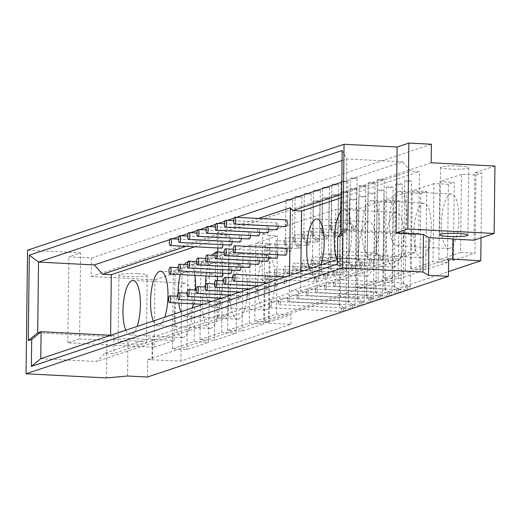 <?xml version="1.0" encoding="UTF-8"?>
<svg xmlns="http://www.w3.org/2000/svg" width="521" height="521" viewBox="0 0 521 521"><rect width="100%" height="100%" fill="white"/><g stroke="black" fill="none" stroke-linecap="round" stroke-linejoin="round"><path stroke-width="0.39" stroke-dasharray="2.6 1.95" d="M344.961 229.422L340.858 226.225L340.552 226.576L342.792 230.145A3.393 1.075 -87.1 0 0 343.704 233.174A3.393 1.075 -87.1 0 0 344.961 229.422A3.393 0.397 0.7 0 1 347.273 229.826A3.393 0.397 0.7 0 1 342.792 230.145M320.923 229.019A3.393 1.075 -87.1 0 0 321.835 232.047A3.393 1.075 -87.1 0 0 323.079 228.712A3.393 1.075 -87.1 0 0 322.18 225.267A3.393 1.075 -87.1 0 0 320.923 229.019M343.385 181.718A3.393 0.397 -179.3 0 0 347.859 181.393A3.393 0.397 -179.3 0 0 344.472 180.956A3.393 0.397 -179.3 0 0 341.073 181.315A3.393 0.397 -179.3 0 0 343.385 181.718M371.844 259.36L367.741 256.169L367.435 256.521L369.669 260.09A3.393 1.075 -87.1 0 0 370.581 263.118A3.393 1.075 -87.1 0 0 371.844 259.36A3.393 0.397 0.7 0 1 374.15 259.771A3.393 0.397 0.7 0 1 369.669 260.09M320.571 257.563A3.393 1.075 -87.1 0 0 321.483 260.585A3.393 1.075 -87.1 0 0 322.727 257.25A3.393 1.075 -87.1 0 0 321.835 253.805A3.393 1.075 -87.1 0 0 320.571 257.563M370.613 183.118A3.393 0.397 -179.3 0 0 375.094 182.799A3.393 0.397 -179.3 0 0 371.701 182.357A3.393 0.397 -179.3 0 0 368.301 182.715A3.393 0.397 -179.3 0 0 370.613 183.118M397.842 184.525A3.393 0.397 -179.3 0 0 402.323 184.2A3.393 0.397 -179.3 0 0 398.93 183.763A3.393 0.397 -179.3 0 0 395.53 184.115A3.393 0.397 -179.3 0 0 397.842 184.525M398.721 289.305L394.618 286.114L394.312 286.465L396.553 290.034A3.393 1.075 -87.1 0 0 397.464 293.062A3.393 1.075 -87.1 0 0 398.721 289.305A3.393 0.397 0.7 0 1 401.033 289.709A3.393 0.397 0.7 0 1 396.553 290.034M324.511 286.322A3.393 1.075 -87.1 0 0 325.423 289.35A3.393 1.075 -87.1 0 0 326.667 286.016A3.393 1.075 -87.1 0 0 325.775 282.571A3.393 1.075 -87.1 0 0 324.511 286.322M278.058 226.244A3.393 1.075 -87.1 0 0 277.152 222.949A3.393 1.075 -87.1 0 0 275.896 226.7A3.393 1.075 -87.1 0 0 276.807 229.728M277.713 254.782A3.393 1.075 -87.1 0 0 276.807 251.487A3.393 1.075 -87.1 0 0 275.544 255.238A3.393 1.075 -87.1 0 0 276.456 258.266M275.199 283.782A3.393 1.075 -87.1 0 0 276.11 286.81A3.393 1.075 -87.1 0 0 277.354 283.476A3.393 1.075 -87.1 0 0 276.456 280.031A3.393 1.075 -87.1 0 0 275.199 283.782M335.771 232.496L331.669 229.299L331.363 229.65L333.603 233.219A3.393 1.075 -87.1 0 0 334.515 236.247A3.393 1.075 -87.1 0 0 335.771 232.496A3.393 0.397 0.7 0 1 338.083 232.9A3.393 0.397 0.7 0 1 333.603 233.219M311.734 232.092A3.393 1.075 -87.1 0 0 312.646 235.121A3.393 1.075 -87.1 0 0 313.889 231.786A3.393 1.075 -87.1 0 0 312.991 228.341A3.393 1.075 -87.1 0 0 311.734 232.092M334.195 184.792A3.393 0.397 -179.3 0 0 338.676 184.467A3.393 0.397 -179.3 0 0 335.283 184.03A3.393 0.397 -179.3 0 0 331.884 184.388A3.393 0.397 -179.3 0 0 334.195 184.792M362.655 262.434L358.552 259.243L358.246 259.595L360.486 263.164A3.393 1.075 -87.1 0 0 361.392 266.192A3.393 1.075 -87.1 0 0 362.655 262.434A3.393 0.397 0.7 0 1 364.967 262.845A3.393 0.397 0.7 0 1 360.486 263.164M311.382 260.637A3.393 1.075 -87.1 0 0 312.294 263.659A3.393 1.075 -87.1 0 0 313.544 260.324A3.393 1.075 -87.1 0 0 312.646 256.879A3.393 1.075 -87.1 0 0 311.382 260.637M361.424 186.192A3.393 0.397 -179.3 0 0 365.905 185.873A3.393 0.397 -179.3 0 0 362.512 185.43A3.393 0.397 -179.3 0 0 359.119 185.789A3.393 0.397 -179.3 0 0 361.424 186.192M388.653 187.599A3.393 0.397 -179.3 0 0 393.134 187.273A3.393 0.397 -179.3 0 0 389.747 186.837A3.393 0.397 -179.3 0 0 386.348 187.189A3.393 0.397 -179.3 0 0 388.653 187.599M389.539 292.379L385.429 289.188L385.123 289.539L387.363 293.108A3.393 1.075 -87.1 0 0 388.275 296.136A3.393 1.075 -87.1 0 0 389.539 292.379A3.393 0.397 0.7 0 1 391.844 292.782A3.393 0.397 0.7 0 1 387.363 293.108M315.322 289.396A3.393 1.075 -87.1 0 0 316.234 292.424A3.393 1.075 -87.1 0 0 317.484 289.09A3.393 1.075 -87.1 0 0 316.586 285.645A3.393 1.075 -87.1 0 0 315.322 289.396M268.869 229.318A3.393 1.075 -87.1 0 0 267.97 226.023A3.393 1.075 -87.1 0 0 266.706 229.774A3.393 1.075 -87.1 0 0 267.618 232.802M268.523 257.856A3.393 1.075 -87.1 0 0 267.618 254.561A3.393 1.075 -87.1 0 0 266.361 258.312A3.393 1.075 -87.1 0 0 267.273 261.34M266.01 286.856A3.393 1.075 -87.1 0 0 266.921 289.884A3.393 1.075 -87.1 0 0 268.165 286.55A3.393 1.075 -87.1 0 0 267.273 283.105A3.393 1.075 -87.1 0 0 266.01 286.856M326.589 235.57L322.479 232.373L322.173 232.724L324.414 236.293A3.393 1.075 -87.1 0 0 325.325 239.321A3.393 1.075 -87.1 0 0 326.589 235.57A3.393 0.397 0.7 0 1 328.894 235.974A3.393 0.397 0.7 0 1 324.414 236.293M302.545 235.166A3.393 1.075 -87.1 0 0 303.456 238.195A3.393 1.075 -87.1 0 0 304.7 234.86A3.393 1.075 -87.1 0 0 303.808 231.415A3.393 1.075 -87.1 0 0 302.545 235.166M325.006 187.866A3.393 0.397 -179.3 0 0 329.487 187.54A3.393 0.397 -179.3 0 0 326.1 187.104A3.393 0.397 -179.3 0 0 322.701 187.462A3.393 0.397 -179.3 0 0 325.006 187.866M353.466 265.515L349.363 262.317L349.057 262.669L351.297 266.238A3.393 1.075 -87.1 0 0 352.209 269.266A3.393 1.075 -87.1 0 0 353.466 265.515A3.393 0.397 0.7 0 1 355.778 265.918A3.393 0.397 0.7 0 1 351.297 266.238M302.2 263.711A3.393 1.075 -87.1 0 0 303.111 266.732A3.393 1.075 -87.1 0 0 304.355 263.398A3.393 1.075 -87.1 0 0 303.456 259.953A3.393 1.075 -87.1 0 0 302.2 263.711M352.235 189.266A3.393 0.397 -179.3 0 0 356.716 188.947A3.393 0.397 -179.3 0 0 353.329 188.511A3.393 0.397 -179.3 0 0 349.93 188.863A3.393 0.397 -179.3 0 0 352.235 189.266M379.47 190.673A3.393 0.397 -179.3 0 0 383.944 190.347A3.393 0.397 -179.3 0 0 380.558 189.911A3.393 0.397 -179.3 0 0 377.158 190.269A3.393 0.397 -179.3 0 0 379.47 190.673M380.35 295.453L376.247 292.261L375.941 292.613L378.181 296.182A3.393 1.075 -87.1 0 0 379.086 299.21A3.393 1.075 -87.1 0 0 380.35 295.453A3.393 0.397 0.7 0 1 382.655 295.863A3.393 0.397 0.7 0 1 378.181 296.182M306.14 292.47A3.393 1.075 -87.1 0 0 307.045 295.498A3.393 1.075 -87.1 0 0 308.295 292.164A3.393 1.075 -87.1 0 0 307.397 288.719A3.393 1.075 -87.1 0 0 306.14 292.47M259.686 232.392A3.393 1.075 -87.1 0 0 258.781 229.097A3.393 1.075 -87.1 0 0 257.524 232.848A3.393 1.075 -87.1 0 0 258.429 235.876M259.334 260.93A3.393 1.075 -87.1 0 0 258.429 257.635A3.393 1.075 -87.1 0 0 257.172 261.386A3.393 1.075 -87.1 0 0 258.084 264.414M256.82 289.93A3.393 1.075 -87.1 0 0 257.732 292.958A3.393 1.075 -87.1 0 0 258.983 289.624A3.393 1.075 -87.1 0 0 258.084 286.179A3.393 1.075 -87.1 0 0 256.82 289.93M317.4 238.644L313.297 235.453L312.991 235.798L315.231 239.367A3.393 1.075 -87.1 0 0 316.136 242.395A3.393 1.075 -87.1 0 0 317.4 238.644A3.393 0.397 0.7 0 1 319.705 239.048A3.393 0.397 0.7 0 1 315.231 239.367M293.362 238.24A3.393 1.075 -87.1 0 0 294.267 241.269A3.393 1.075 -87.1 0 0 295.518 237.934A3.393 1.075 -87.1 0 0 294.619 234.489A3.393 1.075 -87.1 0 0 293.362 238.24M315.817 190.94A3.393 0.397 -179.3 0 0 320.298 190.621A3.393 0.397 -179.3 0 0 316.911 190.178A3.393 0.397 -179.3 0 0 313.512 190.536A3.393 0.397 -179.3 0 0 315.817 190.94M344.277 268.589L340.174 265.391L339.868 265.743L342.108 269.311A3.393 1.075 -87.1 0 0 343.02 272.34A3.393 1.075 -87.1 0 0 344.277 268.589A3.393 0.397 0.7 0 1 346.589 268.992A3.393 0.397 0.7 0 1 342.108 269.311M293.01 266.785A3.393 1.075 -87.1 0 0 293.922 269.806A3.393 1.075 -87.1 0 0 295.166 266.472A3.393 1.075 -87.1 0 0 294.267 263.027A3.393 1.075 -87.1 0 0 293.01 266.785M343.052 192.34A3.393 0.397 -179.3 0 0 347.527 192.021A3.393 0.397 -179.3 0 0 344.14 191.585A3.393 0.397 -179.3 0 0 340.741 191.936A3.393 0.397 -179.3 0 0 343.052 192.34M370.281 193.747A3.393 0.397 -179.3 0 0 374.762 193.421A3.393 0.397 -179.3 0 0 371.369 192.985A3.393 0.397 -179.3 0 0 367.969 193.343A3.393 0.397 -179.3 0 0 370.281 193.747M371.16 298.526L367.058 295.335L366.751 295.687L368.992 299.256A3.393 1.075 -87.1 0 0 369.903 302.284A3.393 1.075 -87.1 0 0 371.16 298.526A3.393 0.397 0.7 0 1 373.472 298.937A3.393 0.397 0.7 0 1 368.992 299.256M296.95 295.544A3.393 1.075 -87.1 0 0 297.862 298.572A3.393 1.075 -87.1 0 0 299.106 295.238A3.393 1.075 -87.1 0 0 298.207 291.793A3.393 1.075 -87.1 0 0 296.95 295.544M250.497 235.466A3.393 1.075 -87.1 0 0 249.592 232.171A3.393 1.075 -87.1 0 0 248.335 235.922A3.393 1.075 -87.1 0 0 249.246 238.95M250.145 264.01A3.393 1.075 -87.1 0 0 249.246 260.708A3.393 1.075 -87.1 0 0 247.983 264.466A3.393 1.075 -87.1 0 0 248.895 267.488M247.638 293.004A3.393 1.075 -87.1 0 0 248.55 296.032A3.393 1.075 -87.1 0 0 249.793 292.698A3.393 1.075 -87.1 0 0 248.895 289.253A3.393 1.075 -87.1 0 0 247.638 293.004M308.211 241.718L304.108 238.527L303.802 238.872L306.042 242.441A3.393 1.075 -87.1 0 0 306.954 245.469A3.393 1.075 -87.1 0 0 308.211 241.718A3.393 0.397 0.7 0 1 310.523 242.122A3.393 0.397 0.7 0 1 306.042 242.441M284.173 241.314A3.393 1.075 -87.1 0 0 285.085 244.342A3.393 1.075 -87.1 0 0 286.329 241.008A3.393 1.075 -87.1 0 0 285.43 237.563A3.393 1.075 -87.1 0 0 284.173 241.314M306.635 194.014A3.393 0.397 -179.3 0 0 311.115 193.695A3.393 0.397 -179.3 0 0 307.722 193.252A3.393 0.397 -179.3 0 0 304.323 193.61A3.393 0.397 -179.3 0 0 306.635 194.014M335.094 271.662L330.991 268.465L330.685 268.816L332.919 272.385A3.393 1.075 -87.1 0 0 333.831 275.414A3.393 1.075 -87.1 0 0 335.094 271.662A3.393 0.397 0.7 0 1 337.4 272.066A3.393 0.397 0.7 0 1 332.919 272.385M283.821 269.858A3.393 1.075 -87.1 0 0 284.733 272.887A3.393 1.075 -87.1 0 0 285.977 269.546A3.393 1.075 -87.1 0 0 285.085 266.101A3.393 1.075 -87.1 0 0 283.821 269.858M333.863 195.414A3.393 0.397 -179.3 0 0 338.344 195.095A3.393 0.397 -179.3 0 0 334.951 194.659A3.393 0.397 -179.3 0 0 331.551 195.01A3.393 0.397 -179.3 0 0 333.863 195.414M361.092 196.821A3.393 0.397 -179.3 0 0 365.573 196.495A3.393 0.397 -179.3 0 0 362.18 196.059A3.393 0.397 -179.3 0 0 358.78 196.417A3.393 0.397 -179.3 0 0 361.092 196.821M361.971 301.607L357.868 298.409L357.562 298.761L359.803 302.33A3.393 1.075 -87.1 0 0 360.714 305.358A3.393 1.075 -87.1 0 0 361.971 301.607A3.393 0.397 0.7 0 1 364.283 302.011A3.393 0.397 0.7 0 1 359.803 302.33M287.761 298.618A3.393 1.075 -87.1 0 0 288.673 301.646A3.393 1.075 -87.1 0 0 289.917 298.312A3.393 1.075 -87.1 0 0 289.025 294.866A3.393 1.075 -87.1 0 0 287.761 298.618M241.308 238.54A3.393 1.075 -87.1 0 0 240.402 235.245A3.393 1.075 -87.1 0 0 239.146 238.996A3.393 1.075 -87.1 0 0 240.057 242.024M240.963 267.084A3.393 1.075 -87.1 0 0 240.057 263.782A3.393 1.075 -87.1 0 0 238.8 267.54A3.393 1.075 -87.1 0 0 239.706 270.562M238.449 296.078A3.393 1.075 -87.1 0 0 239.36 299.106A3.393 1.075 -87.1 0 0 240.604 295.772A3.393 1.075 -87.1 0 0 239.706 292.327A3.393 1.075 -87.1 0 0 238.449 296.078M299.021 244.792L294.919 241.601L294.612 241.946L296.853 245.515A3.393 1.075 -87.1 0 0 297.765 248.543A3.393 1.075 -87.1 0 0 299.021 244.792A3.393 0.397 0.7 0 1 301.333 245.196A3.393 0.397 0.7 0 1 296.853 245.515M274.984 244.388A3.393 1.075 -87.1 0 0 275.896 247.416A3.393 1.075 -87.1 0 0 277.139 244.082A3.393 1.075 -87.1 0 0 276.241 240.637A3.393 1.075 -87.1 0 0 274.984 244.388M297.445 197.088A3.393 0.397 -179.3 0 0 301.926 196.769A3.393 0.397 -179.3 0 0 298.533 196.326A3.393 0.397 -179.3 0 0 295.133 196.684A3.393 0.397 -179.3 0 0 297.445 197.088M325.905 274.736L321.802 271.539L321.496 271.89L323.736 275.459A3.393 1.075 -87.1 0 0 324.648 278.488A3.393 1.075 -87.1 0 0 325.905 274.736A3.393 0.397 0.7 0 1 328.217 275.14A3.393 0.397 0.7 0 1 323.736 275.459M274.632 272.932A3.393 1.075 -87.1 0 0 275.544 275.961A3.393 1.075 -87.1 0 0 276.794 272.626A3.393 1.075 -87.1 0 0 275.896 269.181A3.393 1.075 -87.1 0 0 274.632 272.932M324.674 198.488A3.393 0.397 -179.3 0 0 329.155 198.169A3.393 0.397 -179.3 0 0 325.768 197.733A3.393 0.397 -179.3 0 0 322.369 198.084A3.393 0.397 -179.3 0 0 324.674 198.488M351.903 199.895A3.393 0.397 -179.3 0 0 356.384 199.569A3.393 0.397 -179.3 0 0 352.997 199.133A3.393 0.397 -179.3 0 0 349.598 199.491A3.393 0.397 -179.3 0 0 351.903 199.895M352.789 304.681L348.679 301.483L348.373 301.835L350.613 305.404A3.393 1.075 -87.1 0 0 351.525 308.432A3.393 1.075 -87.1 0 0 352.789 304.681A3.393 0.397 0.7 0 1 355.094 305.085A3.393 0.397 0.7 0 1 350.613 305.404M278.572 301.692A3.393 1.075 -87.1 0 0 279.484 304.72A3.393 1.075 -87.1 0 0 280.734 301.385A3.393 1.075 -87.1 0 0 279.836 297.94A3.393 1.075 -87.1 0 0 278.572 301.692M232.125 241.614A3.393 1.075 -87.1 0 0 231.22 238.318A3.393 1.075 -87.1 0 0 229.956 242.07A3.393 1.075 -87.1 0 0 230.868 245.098M231.773 270.158A3.393 1.075 -87.1 0 0 230.868 266.856A3.393 1.075 -87.1 0 0 229.611 270.614A3.393 1.075 -87.1 0 0 230.523 273.636M229.26 299.152A3.393 1.075 -87.1 0 0 230.171 302.18A3.393 1.075 -87.1 0 0 231.415 298.846A3.393 1.075 -87.1 0 0 230.523 295.4A3.393 1.075 -87.1 0 0 229.26 299.152M222.584 273.232A3.393 1.075 -87.1 0 0 221.679 269.93A3.393 1.075 -87.1 0 0 220.422 273.688A3.393 1.075 -87.1 0 0 221.334 276.716M220.07 302.226A3.393 1.075 -87.1 0 0 220.982 305.254A3.393 1.075 -87.1 0 0 222.233 301.92A3.393 1.075 -87.1 0 0 221.334 298.474A3.393 1.075 -87.1 0 0 220.07 302.226M286.342 219.875A3.393 1.075 -87.1 0 0 285.085 223.626A3.393 1.075 -87.1 0 0 285.996 226.655M285.996 248.413A3.393 1.075 -87.1 0 0 284.733 252.164A3.393 1.075 -87.1 0 0 285.645 255.192M284.388 280.708A3.393 1.075 -87.1 0 0 285.293 283.737A3.393 1.075 -87.1 0 0 286.543 280.396A3.393 1.075 -87.1 0 0 285.645 276.951A3.393 1.075 -87.1 0 0 284.388 280.708M309.546 268.738A27.268 8.623 -87.1 0 0 314.046 273.466A27.268 8.623 -87.1 0 0 315.12 273.317A27.268 8.623 -87.1 0 0 320.851 264.955M367.116 275.993A27.268 8.623 92.9 0 1 366.042 276.143A27.268 8.623 92.9 0 1 358.832 248.471A27.268 8.623 92.9 0 1 368.848 221.679A27.268 8.623 92.9 0 1 376.123 247.677A27.268 8.623 92.9 0 1 367.116 275.993M459.157 166.03A14.145 1.654 -179.3 0 0 440.492 167.371A14.145 1.654 -179.3 0 0 454.618 169.201A14.145 1.654 -179.3 0 0 468.783 167.716A14.145 1.654 -179.3 0 0 459.157 166.03M137.596 273.636A14.145 1.654 -179.3 0 0 118.938 274.971A14.145 1.654 -179.3 0 0 133.057 276.801A14.145 1.654 -179.3 0 0 147.222 275.316A14.145 1.654 -179.3 0 0 137.596 273.636M136.776 341.053A14.145 1.654 0.7 0 1 146.394 342.74A14.145 1.654 0.7 0 1 132.236 344.218A14.145 1.654 0.7 0 1 118.111 342.395A14.145 1.654 0.7 0 1 136.776 341.053M180.924 311.779A27.268 8.623 -87.1 0 0 185.424 316.507A27.268 8.623 -87.1 0 0 186.498 316.351A27.268 8.623 -87.1 0 0 192.229 307.996M193.447 303.834A27.268 8.623 -87.1 0 0 195.421 290.041M194.893 275.349A27.268 8.623 -87.1 0 0 188.231 262.043A27.268 8.623 -87.1 0 0 187.801 262.05M184.414 264.466A27.268 8.623 -87.1 0 0 180.233 274.593M178.11 294.157A27.268 8.623 -87.1 0 0 178.749 303.079M238.488 319.034A27.268 8.623 92.9 0 1 237.42 319.184A27.268 8.623 92.9 0 1 230.21 291.506A27.268 8.623 92.9 0 1 240.227 264.72A27.268 8.623 92.9 0 1 247.501 290.711A27.268 8.623 92.9 0 1 238.488 319.034M249.246 323.157L263.717 323.899L264.675 245.808L250.197 245.059L249.246 323.157L227.547 330.418L242.018 331.161L263.717 323.899M227.547 330.418L228.498 252.32L242.968 253.069L242.018 331.161M250.197 245.059L228.498 252.32M153.363 321.001A27.268 8.623 -87.1 0 0 157.863 325.729A27.268 8.623 -87.1 0 0 158.931 325.579A27.268 8.623 -87.1 0 0 164.669 317.217M210.927 328.256A27.268 8.623 92.9 0 1 209.852 328.406A27.268 8.623 92.9 0 1 202.649 300.734A27.268 8.623 92.9 0 1 212.659 273.942A27.268 8.623 92.9 0 1 219.94 299.94A27.268 8.623 92.9 0 1 210.927 328.256M221.685 332.378L236.156 333.121L237.114 255.03L222.636 254.287L221.685 332.378L199.979 339.64L214.457 340.382L236.156 333.121M199.979 339.64L200.937 261.549L215.407 262.291L214.457 340.382M222.636 254.287L200.937 261.549M125.795 330.223A27.268 8.623 -87.1 0 0 130.302 334.951A27.268 8.623 -87.1 0 0 131.37 334.801A27.268 8.623 -87.1 0 0 137.101 326.446M183.366 337.478A27.268 8.623 92.9 0 1 182.291 337.634A27.268 8.623 92.9 0 1 175.089 309.956A27.268 8.623 92.9 0 1 185.098 283.163A27.268 8.623 92.9 0 1 192.379 309.161A27.268 8.623 92.9 0 1 183.366 337.478M194.125 341.6L208.595 342.349L209.546 264.251L195.075 263.509L194.125 341.6L172.418 348.862L186.889 349.611L208.595 342.349M172.418 348.862L173.376 270.77L187.847 271.513L186.889 349.611M195.075 263.509L173.376 270.77M147.463 377.035L147.677 359.62L151.963 359.835L152.21 339.614L128.016 338.363L106.935 340.285L106.473 377.927M127.56 376.006L128.016 338.363M79.576 338.871L67.821 342.805L154.118 347.253L154.945 279.836L91.155 276.547L91.383 258.006L68.87 256.846L80.625 252.913L79.576 338.871L106.935 340.285M80.625 252.913L27.561 250.178M147.677 359.62L448.62 258.917M379.112 201.927L357.413 209.188L356.455 287.279L370.932 288.028L392.632 280.76L393.589 202.669L379.112 201.927L378.161 280.018L356.455 287.279M340.916 255.935L264.955 281.353L262.115 280.65L335.179 256.195L340.916 255.935L340.415 296.781L348.302 296.416L370.815 297.576L370.932 288.028M348.302 296.416L349.37 208.771L335.752 209.396L335.179 256.195M357.413 209.188L349.37 208.771M342.72 202.969A3.393 0.397 -179.3 0 0 347.194 202.643A3.393 0.397 -179.3 0 0 343.808 202.207A3.393 0.397 -179.3 0 0 340.408 202.565A3.393 0.397 -179.3 0 0 342.72 202.969M343.6 307.755L339.497 304.557L339.191 304.909L341.431 308.478A3.393 1.075 -87.1 0 0 342.336 311.506A3.393 1.075 -87.1 0 0 343.6 307.755A3.393 0.397 0.7 0 1 345.905 308.158A3.393 0.397 0.7 0 1 341.431 308.478M269.39 304.765A3.393 1.075 -87.1 0 0 270.295 307.794A3.393 1.075 -87.1 0 0 271.545 304.459A3.393 1.075 -87.1 0 0 270.646 301.014A3.393 1.075 -87.1 0 0 269.39 304.765M407.031 181.445A3.393 0.397 -179.3 0 0 411.512 181.126A3.393 0.397 -179.3 0 0 408.119 180.689A3.393 0.397 -179.3 0 0 404.719 181.041A3.393 0.397 -179.3 0 0 407.031 181.445M407.91 286.231L403.808 283.04L403.501 283.391L405.742 286.96A3.393 1.075 -87.1 0 0 406.654 289.989A3.393 1.075 -87.1 0 0 407.91 286.231A3.393 0.397 0.7 0 1 410.222 286.635A3.393 0.397 0.7 0 1 405.742 286.96M333.7 283.248A3.393 1.075 -87.1 0 0 334.612 286.276A3.393 1.075 -87.1 0 0 335.856 282.942A3.393 1.075 -87.1 0 0 334.957 279.497A3.393 1.075 -87.1 0 0 333.7 283.248M288.256 200.162A3.393 0.397 -179.3 0 0 292.737 199.843A3.393 0.397 -179.3 0 0 289.35 199.4A3.393 0.397 -179.3 0 0 285.951 199.758A3.393 0.397 -179.3 0 0 288.256 200.162M289.839 247.866L285.736 244.675L285.43 245.02L287.664 248.589A3.393 1.075 -87.1 0 0 288.575 251.617A3.393 1.075 -87.1 0 0 289.839 247.866A3.393 0.397 0.7 0 1 292.144 248.27A3.393 0.397 0.7 0 1 287.664 248.589M265.795 247.462A3.393 1.075 -87.1 0 0 266.706 250.49A3.393 1.075 -87.1 0 0 267.95 247.156A3.393 1.075 -87.1 0 0 267.058 243.711A3.393 1.075 -87.1 0 0 265.795 247.462M315.485 201.562A3.393 0.397 -179.3 0 0 319.966 201.243A3.393 0.397 -179.3 0 0 316.579 200.806A3.393 0.397 -179.3 0 0 313.18 201.158A3.393 0.397 -179.3 0 0 315.485 201.562M316.716 277.81L312.613 274.619L312.307 274.964L314.547 278.533A3.393 1.075 -87.1 0 0 315.459 281.561A3.393 1.075 -87.1 0 0 316.716 277.81A3.393 0.397 0.7 0 1 319.028 278.214A3.393 0.397 0.7 0 1 314.547 278.533M265.45 276.006A3.393 1.075 -87.1 0 0 266.361 279.035A3.393 1.075 -87.1 0 0 267.605 275.7A3.393 1.075 -87.1 0 0 266.706 272.255A3.393 1.075 -87.1 0 0 265.45 276.006M352.567 178.644A3.393 0.397 -179.3 0 0 357.048 178.319A3.393 0.397 -179.3 0 0 353.661 177.882A3.393 0.397 -179.3 0 0 350.262 178.241A3.393 0.397 -179.3 0 0 352.567 178.644M354.15 226.348L350.047 223.151L349.741 223.502L351.981 227.071A3.393 1.075 -87.1 0 0 352.886 230.1A3.393 1.075 -87.1 0 0 354.15 226.348A3.393 0.397 0.7 0 1 356.455 226.752A3.393 0.397 0.7 0 1 351.981 227.071M330.106 225.945A3.393 1.075 -87.1 0 0 331.017 228.973A3.393 1.075 -87.1 0 0 332.268 225.639A3.393 1.075 -87.1 0 0 331.369 222.193A3.393 1.075 -87.1 0 0 330.106 225.945M379.802 180.045A3.393 0.397 -179.3 0 0 384.277 179.725A3.393 0.397 -179.3 0 0 380.89 179.283A3.393 0.397 -179.3 0 0 377.491 179.641A3.393 0.397 -179.3 0 0 379.802 180.045M381.027 256.286L376.924 253.095L376.618 253.447L378.858 257.016A3.393 1.075 -87.1 0 0 379.77 260.044A3.393 1.075 -87.1 0 0 381.027 256.286A3.393 0.397 0.7 0 1 383.339 256.69A3.393 0.397 0.7 0 1 378.858 257.016M329.76 254.482A3.393 1.075 -87.1 0 0 330.672 257.511A3.393 1.075 -87.1 0 0 331.916 254.176A3.393 1.075 -87.1 0 0 331.017 250.731A3.393 1.075 -87.1 0 0 329.76 254.482M262.115 280.65L262.682 233.844L335.752 209.396M151.963 359.835L180.917 361.118L290.874 324.322L268.361 323.163L264.453 322.199L264.955 281.353M268.361 323.163L269.435 235.518L277.472 235.935L255.772 243.196L270.243 243.945L269.292 322.037L290.992 314.775L276.521 314.026L254.815 321.288L269.292 322.037M262.682 233.844L269.435 235.518M264.453 322.199L340.415 296.781M370.815 297.576L448.464 271.591M254.815 321.288L255.772 243.196M290.874 324.322L290.992 314.775M180.917 361.118L181.985 273.473L175.017 273.115L174.196 340.532L152.751 339.432L152.503 359.659M187.847 271.513L181.985 273.473M215.407 262.291L209.546 264.251M242.968 253.069L237.114 255.03M270.243 243.945L264.675 245.808M152.21 339.614L152.751 339.432M154.118 347.253L174.196 340.532M175.017 273.115L154.945 279.836M91.383 258.006L431.388 144.232M91.155 276.547L431.167 162.773M67.821 342.805L68.87 256.846M452.365 259.321L452.612 239.093L453.153 238.911M452.612 239.093L453.153 239.119M474.051 240.201L474.872 172.777L481.84 173.135L475.986 175.095L461.508 174.353L460.557 252.444L475.028 253.193L475.986 175.095M494.95 166.062L474.872 172.777M481.052 237.856L481.84 173.135M397.81 245.645A27.268 8.623 -87.1 0 0 406.816 217.329A27.268 8.623 -87.1 0 0 399.542 191.331A27.268 8.623 -87.1 0 0 389.526 218.123A27.268 8.623 -87.1 0 0 396.735 245.801A27.268 8.623 -87.1 0 0 397.81 245.645M449.799 248.322A27.268 8.623 92.9 0 1 448.731 248.478A27.268 8.623 92.9 0 1 441.521 220.8A27.268 8.623 92.9 0 1 451.531 194.014A27.268 8.623 92.9 0 1 458.812 220.005A27.268 8.623 92.9 0 1 449.799 248.322M460.557 252.444L438.851 259.705L453.329 260.454L475.028 253.193M438.851 259.705L439.809 181.614L454.279 182.363L453.329 260.454M461.508 174.353L439.809 181.614M370.242 254.867A27.268 8.623 -87.1 0 0 379.255 226.55A27.268 8.623 -87.1 0 0 371.981 200.552A27.268 8.623 -87.1 0 0 361.965 227.345A27.268 8.623 -87.1 0 0 369.174 255.023A27.268 8.623 -87.1 0 0 370.242 254.867M422.238 257.55A27.268 8.623 92.9 0 1 421.163 257.7A27.268 8.623 92.9 0 1 413.961 230.022A27.268 8.623 92.9 0 1 423.97 203.236A27.268 8.623 92.9 0 1 431.251 229.227A27.268 8.623 92.9 0 1 422.238 257.55M448.418 184.323L433.947 183.574L432.997 261.672L411.29 268.934L425.768 269.676L447.467 262.415L448.418 184.323L454.279 182.363M447.467 262.415L432.997 261.672M411.29 268.934L412.248 190.836L426.719 191.585L425.768 269.676M433.947 183.574L412.248 190.836M337.107 259.517A27.268 8.623 -87.1 0 0 341.613 264.245A27.268 8.623 -87.1 0 0 342.681 264.088A27.268 8.623 -87.1 0 0 351.695 235.772A27.268 8.623 -87.1 0 0 344.414 209.781A27.268 8.623 -87.1 0 0 341.437 211.22M394.677 266.772A27.268 8.623 92.9 0 1 393.602 266.921A27.268 8.623 92.9 0 1 386.4 239.243A27.268 8.623 92.9 0 1 396.409 212.457A27.268 8.623 92.9 0 1 403.684 238.449A27.268 8.623 92.9 0 1 394.677 266.772M405.436 270.894L419.906 271.636L420.857 193.545L406.387 192.796L405.436 270.894L383.73 278.155L398.2 278.898L419.906 271.636M383.73 278.155L384.687 200.057L399.158 200.806L398.2 278.898M406.387 192.796L384.687 200.057M399.158 200.806L393.589 202.669M426.719 191.585L420.857 193.545M392.632 280.76L378.161 280.018M276.521 314.026L277.472 235.935M266.055 309.813A27.268 8.623 92.9 0 1 264.981 309.962A27.268 8.623 92.9 0 1 257.771 282.284A27.268 8.623 92.9 0 1 267.787 255.498A27.268 8.623 92.9 0 1 275.062 281.49A27.268 8.623 92.9 0 1 266.055 309.813M205.671 284.935A27.268 8.623 -87.1 0 0 212.985 307.286A27.268 8.623 -87.1 0 0 214.059 307.13A27.268 8.623 -87.1 0 0 223.066 278.813A27.268 8.623 -87.1 0 0 215.792 252.815A27.268 8.623 -87.1 0 0 215.368 252.828M211.975 255.244A27.268 8.623 -87.1 0 0 206.049 275.928M105.099 353.108L219.575 314.801L228.263 315.251L113.78 353.557L105.099 353.108L96.515 361.548L397.823 260.728L406.4 252.288L415.081 252.731L415.302 234.645L418.741 233.493L419.496 171.578L410.815 171.135L402.453 161.823L341.796 182.116M110.582 335.29L110.563 336.612L114.001 335.465L113.78 353.557M228.263 315.251L229.24 235.245L220.552 234.795L218.012 231.969L258.455 218.436M194.75 246.785L229.24 235.245M110.654 335.29L114.001 335.465M37.668 332.86L110.563 336.612M40.775 358.676L96.515 361.548M342.056 160.501L346.706 158.951L345.84 229.735L342.408 230.888L342.076 257.856L397.823 260.728M337.367 264.01L342.076 257.856L337.426 259.412M415.302 234.645L342.408 230.888L341.177 232.496M415.081 252.731L300.604 291.044L291.916 290.594L406.4 252.288M300.838 271.656L300.604 291.044M341.6 197.648L419.496 171.578M341.646 194.281L410.815 171.135M236.619 217.309L234.079 218.162M227.43 220.383L224.896 221.236M218.247 223.457L215.707 224.31M209.058 226.531L206.518 227.384M199.869 229.605L197.335 230.458M190.679 232.685L188.146 233.532M181.497 235.759L178.957 236.606M172.308 238.833L169.768 239.68M342.18 150.497L346.706 158.951L402.453 161.823M341.138 235.896L345.84 229.735L418.741 233.493M186.069 246.335L220.552 234.795M291.916 290.594L289.311 293.16L216.97 317.367L219.575 314.801M216.97 317.367L217.42 280.532M217.472 276.514L217.771 251.995M217.817 247.976L218.012 231.969M289.526 275.44L289.311 293.16M222.936 244.688A3.393 1.075 -87.1 0 0 222.031 241.392A3.393 1.075 -87.1 0 0 220.774 245.144A3.393 1.075 -87.1 0 0 221.679 248.172M340.858 226.231L322.18 225.267M347.859 181.393L347.273 229.826A3.393 3.393 0 0 1 343.704 233.174L321.835 232.047M340.519 226.576L341.073 181.315M367.741 256.169L321.835 253.805M375.094 182.799L374.15 259.771A3.393 3.393 0 0 1 370.581 263.118L321.483 260.585M367.403 256.521L368.301 182.715M325.423 289.35L397.464 293.062A3.393 3.393 0 0 0 401.033 289.709L402.323 184.2M394.28 286.465L395.53 184.115M394.618 286.114L325.775 282.571M277.152 222.949L233.629 220.702M276.807 251.487L233.284 249.246M276.456 280.031L232.933 277.784M276.11 286.81L258.292 285.892M331.669 229.305L312.991 228.341M338.676 184.467L338.083 232.9A3.393 3.393 0 0 1 334.515 236.247L312.646 235.121M331.33 229.65L331.884 184.388M358.552 259.243L312.646 256.879M365.905 185.873L364.967 262.845A3.393 3.393 0 0 1 361.392 266.192L312.294 263.659M358.214 259.595L359.119 185.789M316.234 292.424L388.275 296.136A3.393 3.393 0 0 0 391.844 292.782L393.134 187.273M385.097 289.539L386.348 187.189M385.429 289.188L316.586 285.645M267.97 226.023L224.447 223.776M267.618 254.561L224.095 252.32M267.273 283.105L223.75 280.858M266.921 289.884L249.11 288.966M322.479 232.379L303.808 231.415M329.487 187.54L328.894 235.974A3.393 3.393 0 0 1 325.325 239.321L303.456 238.195M322.147 232.724L322.701 187.462M349.363 262.317L303.456 259.953M356.716 188.947L355.778 265.918A3.393 3.393 0 0 1 352.209 269.266L303.111 266.732M349.024 262.669L349.93 188.863M307.045 295.498L379.086 299.21A3.393 3.393 0 0 0 382.655 295.863L383.944 190.347M375.908 292.613L377.158 190.269M376.247 292.261L307.397 288.719M258.781 229.097L215.258 226.85M258.429 257.635L214.906 255.394M258.084 286.179L214.561 283.932M257.732 292.958L239.92 292.04M313.297 235.453L294.619 234.489M320.298 190.621L319.705 239.048A3.393 3.393 0 0 1 316.136 242.395L294.267 241.269M312.958 235.798L313.512 190.536M340.174 265.397L294.267 263.027M347.527 192.021L346.589 268.992A3.393 3.393 0 0 1 343.02 272.34L293.922 269.806M339.842 265.743L340.741 191.936M297.862 298.572L369.903 302.284A3.393 3.393 0 0 0 373.472 298.937L374.762 193.421M366.719 295.687L367.969 193.343M367.058 295.335L298.207 291.793M249.592 232.171L206.069 229.93M249.246 260.708L205.723 258.468M248.895 289.253L205.372 287.006M248.55 296.032L230.731 295.114M304.108 238.527L285.43 237.563M311.115 193.695L310.523 242.122A3.393 3.393 0 0 1 306.954 245.469L285.085 244.342M303.769 238.872L304.323 193.61M330.991 268.471L285.085 266.101M338.344 195.095L337.4 272.066A3.393 3.393 0 0 1 333.831 275.414L284.733 272.887M330.653 268.816L331.551 195.01M288.673 301.646L360.714 305.358A3.393 3.393 0 0 0 364.283 302.011L365.573 196.495M357.53 298.761L358.78 196.417M357.868 298.409L289.025 294.866M240.402 235.245L196.879 233.004M240.057 263.782L196.534 261.542M239.706 292.327L196.183 290.08M239.36 299.106L221.542 298.188M294.919 241.601L276.241 240.637M301.926 196.769L301.333 245.196A3.393 3.393 0 0 1 297.765 248.543L275.896 247.416M294.586 241.946L295.133 196.684M321.802 271.545L275.896 269.181M329.155 198.169L328.217 275.14A3.393 3.393 0 0 1 324.648 278.488L275.544 275.961M321.464 271.89L322.369 198.084M279.484 304.72L351.525 308.432A3.393 3.393 0 0 0 355.094 305.085L356.384 199.569M348.347 301.835L349.598 199.491M348.679 301.49L279.836 297.94M231.22 238.318L187.697 236.078M230.868 266.856L187.345 264.616M230.523 295.4L187 293.16M230.171 302.18L212.36 301.262M221.679 269.93L178.156 267.69M221.334 298.474L177.811 296.234M220.982 305.254L203.17 304.336M285.645 276.951L285.085 276.925M285.293 283.737L267.481 282.818M368.848 221.679L316.853 219.002M366.042 276.143L314.046 273.466M440.492 167.371L439.672 234.795M468.783 167.716L467.956 235.14M118.938 274.971L118.111 342.395M147.222 275.316L146.394 342.74M240.227 264.72L188.231 262.043M237.42 319.184L185.424 316.507M212.659 273.942L160.67 271.265M209.852 328.406L157.863 325.729M185.098 283.163L133.102 280.487M182.291 337.634L130.302 334.951M270.295 307.794L342.336 311.506A3.393 3.393 0 0 0 345.905 308.158L347.194 202.643M339.158 304.909L340.408 202.565M339.497 304.564L270.646 301.014M334.612 286.276L406.654 289.989A3.393 3.393 0 0 0 410.222 286.635L411.512 181.126M403.469 283.385L404.719 181.041M403.808 283.04L334.957 279.497M266.706 250.49L288.575 251.617A3.393 3.393 0 0 0 292.144 248.27L292.737 199.843M285.397 245.02L285.951 199.758M285.736 244.675L267.058 243.711M266.361 279.035L315.459 281.561A3.393 3.393 0 0 0 319.028 278.214L319.966 201.243M312.274 274.964L313.18 201.158M312.613 274.619L266.706 272.255M331.017 228.973L352.886 230.1A3.393 3.393 0 0 0 356.455 226.752L357.048 178.319M349.708 223.502L350.262 178.241M350.047 223.151L331.369 222.193M330.672 257.511L379.77 260.044A3.393 3.393 0 0 0 383.339 256.69L384.277 179.725M376.592 253.447L377.491 179.641M376.924 253.095L331.017 250.731M451.531 194.014L399.542 191.331M448.731 248.478L396.735 245.801M423.97 203.236L371.981 200.552M421.163 257.7L369.174 255.023M396.409 212.457L344.414 209.781M393.602 266.921L341.613 264.245M267.787 255.498L215.792 252.815M264.981 309.962L212.985 307.286M222.031 241.392L178.508 239.152"/><path stroke-width="0.78" d="M223.743 281.132A3.393 1.075 92.9 0 1 225 277.374A3.393 1.075 92.9 0 1 225.899 280.819A3.393 1.075 92.9 0 1 224.649 284.16A3.393 1.075 92.9 0 1 223.743 281.132M224.089 252.587A3.393 1.075 92.9 0 1 225.352 248.836A3.393 1.075 92.9 0 1 226.244 252.281A3.393 1.075 92.9 0 1 225 255.616A3.393 1.075 92.9 0 1 224.089 252.587M224.44 224.05A3.393 1.075 92.9 0 1 225.697 220.298A3.393 1.075 92.9 0 1 226.596 223.743A3.393 1.075 92.9 0 1 225.346 227.078A3.393 1.075 92.9 0 1 224.44 224.05M225.346 227.078L276.807 229.728A3.393 1.075 -87.1 0 0 278.058 226.244M225 255.616L276.456 258.266A3.393 1.075 -87.1 0 0 277.713 254.782M214.554 284.205A3.393 1.075 92.9 0 1 215.811 280.454A3.393 1.075 92.9 0 1 216.71 283.899A3.393 1.075 92.9 0 1 215.466 287.234A3.393 1.075 92.9 0 1 214.554 284.205M214.899 255.661A3.393 1.075 92.9 0 1 216.163 251.91A3.393 1.075 92.9 0 1 217.062 255.355A3.393 1.075 92.9 0 1 215.811 258.69A3.393 1.075 92.9 0 1 214.899 255.661M215.251 227.123A3.393 1.075 92.9 0 1 216.508 223.372A3.393 1.075 92.9 0 1 217.407 226.817A3.393 1.075 92.9 0 1 216.163 230.152A3.393 1.075 92.9 0 1 215.251 227.123M216.163 230.152L267.618 232.802A3.393 1.075 -87.1 0 0 268.869 229.318M215.811 258.69L267.273 261.34A3.393 1.075 -87.1 0 0 268.523 257.856M205.365 287.279A3.393 1.075 92.9 0 1 206.622 283.528A3.393 1.075 92.9 0 1 207.521 286.973A3.393 1.075 92.9 0 1 206.277 290.308A3.393 1.075 92.9 0 1 205.365 287.279M205.717 258.735A3.393 1.075 92.9 0 1 206.974 254.984A3.393 1.075 92.9 0 1 207.872 258.429A3.393 1.075 92.9 0 1 206.622 261.763A3.393 1.075 92.9 0 1 205.717 258.735M206.062 230.197A3.393 1.075 92.9 0 1 207.325 226.446A3.393 1.075 92.9 0 1 208.218 229.891A3.393 1.075 92.9 0 1 206.974 233.226A3.393 1.075 92.9 0 1 206.062 230.197M206.974 233.226L258.429 235.876A3.393 1.075 -87.1 0 0 259.686 232.392M206.622 261.763L258.084 264.414A3.393 1.075 -87.1 0 0 259.334 260.93M196.176 290.353A3.393 1.075 92.9 0 1 197.439 286.602A3.393 1.075 92.9 0 1 198.338 290.047A3.393 1.075 92.9 0 1 197.088 293.382A3.393 1.075 92.9 0 1 196.176 290.353M196.528 261.816A3.393 1.075 92.9 0 1 197.785 258.058A3.393 1.075 92.9 0 1 198.683 261.503A3.393 1.075 92.9 0 1 197.439 264.837A3.393 1.075 92.9 0 1 196.528 261.816M196.873 233.271A3.393 1.075 92.9 0 1 198.136 229.52A3.393 1.075 92.9 0 1 199.035 232.965A3.393 1.075 92.9 0 1 197.785 236.3A3.393 1.075 92.9 0 1 196.873 233.271M197.785 236.3L249.246 238.95A3.393 1.075 -87.1 0 0 250.497 235.466M197.439 264.837L248.895 267.488A3.393 1.075 -87.1 0 0 250.145 264.01M186.993 293.427A3.393 1.075 92.9 0 1 188.25 289.676A3.393 1.075 92.9 0 1 189.149 293.121A3.393 1.075 92.9 0 1 187.899 296.456A3.393 1.075 92.9 0 1 186.993 293.427M187.339 264.889A3.393 1.075 92.9 0 1 188.602 261.132A3.393 1.075 92.9 0 1 189.494 264.577A3.393 1.075 92.9 0 1 188.25 267.911A3.393 1.075 92.9 0 1 187.339 264.889M187.69 236.345A3.393 1.075 92.9 0 1 188.947 232.594A3.393 1.075 92.9 0 1 189.846 236.039A3.393 1.075 92.9 0 1 188.595 239.373A3.393 1.075 92.9 0 1 187.69 236.345M188.595 239.373L240.057 242.024A3.393 1.075 -87.1 0 0 241.308 238.54M188.25 267.911L239.706 270.562A3.393 1.075 -87.1 0 0 240.963 267.084M177.804 296.501A3.393 1.075 92.9 0 1 179.061 292.75A3.393 1.075 92.9 0 1 179.96 296.195A3.393 1.075 92.9 0 1 178.716 299.529A3.393 1.075 92.9 0 1 177.804 296.501M178.149 267.963A3.393 1.075 92.9 0 1 179.413 264.206A3.393 1.075 92.9 0 1 180.312 267.651A3.393 1.075 92.9 0 1 179.061 270.985A3.393 1.075 92.9 0 1 178.149 267.963M178.501 239.419A3.393 1.075 92.9 0 1 179.758 235.668A3.393 1.075 92.9 0 1 180.657 239.113A3.393 1.075 92.9 0 1 179.413 242.447A3.393 1.075 92.9 0 1 178.501 239.419M179.413 242.447L230.868 245.098A3.393 1.075 -87.1 0 0 232.125 241.614M179.061 270.985L230.523 273.636A3.393 1.075 -87.1 0 0 231.773 270.158M168.967 271.037A3.393 1.075 92.9 0 1 170.224 267.28A3.393 1.075 92.9 0 1 171.122 270.725A3.393 1.075 92.9 0 1 169.872 274.059A3.393 1.075 92.9 0 1 168.967 271.037M169.872 274.059L221.334 276.716A3.393 1.075 -87.1 0 0 222.584 273.232M168.615 299.575A3.393 1.075 92.9 0 1 169.879 295.824A3.393 1.075 92.9 0 1 170.771 299.269A3.393 1.075 92.9 0 1 169.527 302.603A3.393 1.075 92.9 0 1 168.615 299.575M233.623 220.976A3.393 1.075 92.9 0 1 234.886 217.224A3.393 1.075 92.9 0 1 235.785 220.67A3.393 1.075 92.9 0 1 234.535 224.004A3.393 1.075 92.9 0 1 233.623 220.976M234.535 224.004L285.996 226.655A3.393 1.075 -87.1 0 0 287.24 223.32A3.393 1.075 -87.1 0 0 286.342 219.875L234.886 217.224M233.278 249.513A3.393 1.075 92.9 0 1 234.535 245.762A3.393 1.075 92.9 0 1 235.433 249.207A3.393 1.075 92.9 0 1 234.19 252.542A3.393 1.075 92.9 0 1 233.278 249.513M234.19 252.542L285.645 255.192A3.393 1.075 -87.1 0 0 286.889 251.858A3.393 1.075 -87.1 0 0 285.996 248.413L234.535 245.762M232.926 278.058A3.393 1.075 92.9 0 1 234.19 274.3A3.393 1.075 92.9 0 1 235.082 277.745A3.393 1.075 92.9 0 1 233.838 281.079A3.393 1.075 92.9 0 1 232.926 278.058M320.851 264.955A27.268 8.623 -87.1 0 0 323.899 235.668A27.268 8.623 -87.1 0 0 316.853 219.002A27.268 8.623 -87.1 0 0 307.605 237.999A27.268 8.623 -87.1 0 0 309.546 268.738M458.337 233.454A14.145 1.654 0.7 0 1 467.956 235.14A14.145 1.654 0.7 0 1 453.791 236.619A14.145 1.654 0.7 0 1 439.672 234.795A14.145 1.654 0.7 0 1 458.337 233.454M192.229 307.996A27.268 8.623 -87.1 0 0 193.447 303.834M195.421 290.041A27.268 8.623 -87.1 0 0 194.893 275.349M187.801 262.05A27.268 8.623 -87.1 0 0 184.414 264.466M180.233 274.593A27.268 8.623 -87.1 0 0 178.11 294.157M178.749 303.079A27.268 8.623 -87.1 0 0 180.924 311.779M164.669 317.217A27.268 8.623 -87.1 0 0 167.71 287.931A27.268 8.623 -87.1 0 0 160.67 271.265A27.268 8.623 -87.1 0 0 151.422 290.262A27.268 8.623 -87.1 0 0 153.363 321.001M137.101 326.446A27.268 8.623 -87.1 0 0 140.149 297.159A27.268 8.623 -87.1 0 0 133.102 280.487A27.268 8.623 -87.1 0 0 123.855 299.484A27.268 8.623 -87.1 0 0 125.795 330.223M344.055 144.278L27.561 250.178L26.05 373.785L106.473 377.927L127.56 376.006L147.463 377.035L448.405 276.332L428.503 275.309L422.967 272.021L342.544 267.879L344.055 144.278L397.119 147.007L408.874 143.073L431.388 144.232L431.167 162.773L494.95 166.062L494.129 233.48L407.826 229.032L408.874 143.073M337.699 237.048L337.367 264.01L31.364 366.406L31.69 339.438L28.258 340.591L29.3 255.192L342.18 150.497L341.138 235.896L337.699 237.048L341.177 232.496M26.05 373.785L342.544 267.879M448.464 271.591L480.772 260.78L448.62 258.917L448.405 276.332M407.826 229.032L396.071 232.965L397.119 147.007M422.967 272.021L423.43 234.378L396.071 232.965M428.503 275.309L428.959 237.667L453.153 238.911L452.905 259.139M423.43 234.378L428.959 237.667M453.153 239.119L474.051 240.201L494.129 233.48M480.772 260.78L481.052 237.856M341.437 211.22A27.268 8.623 -87.1 0 0 334.632 233.33A27.268 8.623 -87.1 0 0 337.107 259.517M215.368 252.828A27.268 8.623 -87.1 0 0 211.975 255.244M206.049 275.928A27.268 8.623 -87.1 0 0 205.671 284.935M169.768 239.68L94.275 264.942L102.637 274.254L111.318 274.704L110.582 335.29M111.318 274.704L194.75 246.785M31.364 366.406L40.775 358.676L41.1 331.708L110.654 335.29M31.69 339.438L41.1 331.708L37.668 332.86L38.528 262.07L342.056 160.501M28.258 340.591L37.668 332.86M337.426 259.412L40.775 358.676M258.455 218.436L290.353 207.762L292.893 210.588L301.581 211.038L300.838 271.656M301.581 211.038L341.6 197.648M292.893 210.588L341.646 194.281M94.275 264.942L38.528 262.07L29.3 255.192M341.796 182.116L236.619 217.309M234.079 218.162L227.43 220.383M224.896 221.236L218.247 223.457M215.707 224.31L209.058 226.531M206.518 227.384L199.869 229.605M197.335 230.458L190.679 232.685M188.146 233.532L181.497 235.759M178.957 236.606L172.308 238.833M102.637 274.254L186.069 246.335M217.42 280.532L217.472 276.514M217.771 251.995L217.817 247.976M290.353 207.762L289.526 275.44M170.224 245.521A3.393 1.075 92.9 0 1 169.312 242.493A3.393 1.075 92.9 0 1 170.575 238.742A3.393 1.075 92.9 0 1 171.468 242.187A3.393 1.075 92.9 0 1 170.224 245.521L221.679 248.172A3.393 1.075 -87.1 0 0 222.936 244.688M233.629 220.702L225.697 220.298M233.284 249.246L225.352 248.836M232.933 277.784L225 277.374M258.292 285.892L224.649 284.16M224.447 223.776L216.508 223.372M224.095 252.32L216.163 251.91M223.75 280.858L215.811 280.454M249.11 288.966L215.466 287.234M215.258 226.85L207.325 226.446M214.906 255.394L206.974 254.984M214.561 283.932L206.622 283.528M239.92 292.04L206.277 290.308M206.069 229.93L198.136 229.52M205.723 258.468L197.785 258.058M205.372 287.006L197.439 286.602M230.731 295.114L197.088 293.382M196.879 233.004L188.947 232.594M196.534 261.542L188.602 261.132M196.183 290.08L188.25 289.676M221.542 298.188L187.899 296.456M187.697 236.078L179.758 235.668M187.345 264.616L179.413 264.206M187 293.16L179.061 292.75M212.36 301.262L178.716 299.529M178.156 267.69L170.224 267.28M177.811 296.234L169.879 295.824M203.17 304.336L169.527 302.603M285.085 276.925L234.19 274.3M267.481 282.818L233.838 281.079M178.508 239.152L170.575 238.742"/></g></svg>
